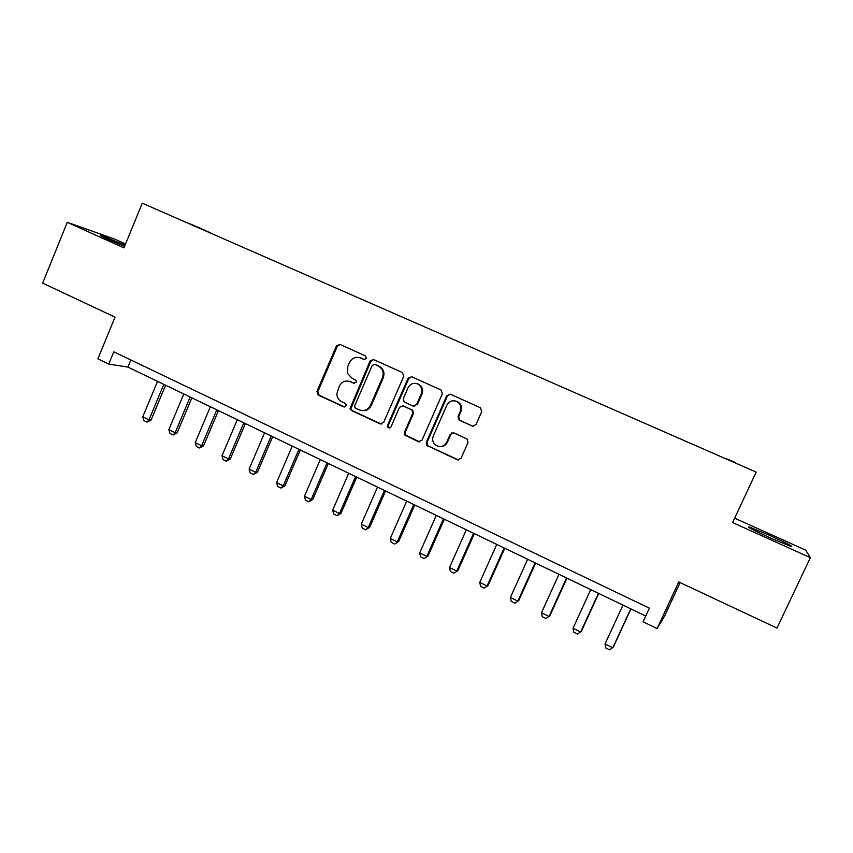 <?xml version="1.0" encoding="UTF-8"?>
<svg xmlns="http://www.w3.org/2000/svg" width="853" height="853" viewBox="0 0 853 853"><rect width="100%" height="100%" fill="white"/><g stroke="black" fill="none" stroke-linecap="round" stroke-linejoin="round"><path stroke-width="1.28" d="M366.427 358.473L365.51 355.925L339.963 344.399L336.477 345.86L316.921 391.42L318.201 395.046L343.514 406.828L345.966 405.836L346.105 404.706L345.049 403.277L341.754 401.752C338.63 400.121 336.999 397.466 336.839 393.787L339.238 386.292C341.818 381.579 345.54 380.043 350.412 381.686L353.718 383.21L356.181 382.197L356.085 380.395L351.948 378.124L347.693 373.646L347.779 366.481L349.421 362.664C352.012 357.929 355.744 356.373 360.638 357.993L363.964 359.497L366.427 358.473M769.779 535.439L749.201 526.93C746.29 526.461 753.348 530.139 770.366 537.966L791.147 546.57C793.834 546.912 786.722 543.201 769.779 535.439M125.103 245.078L101.304 235.513C99.001 234.948 101.784 236.452 109.653 240.034L124.549 246.442M734.337 462.134L725.946 458.487L734.337 462.134M472.221 426.137L475.931 424.687L481.764 411.498L480.367 407.734L450.384 394.203L446.801 395.696L426.329 442.28L426.831 445.383L457.325 459.81L461.004 458.392L468.02 442.536L467.071 439.018L453.86 432.897L450.192 434.326L446.727 442.163C443.539 447.1 439.594 447.889 434.891 444.53C432.62 442.025 432.098 439.167 433.313 435.958L446.812 405.282C449.062 401.251 452.335 399.95 456.611 401.379C460.524 403.65 461.75 406.998 460.3 411.402L458.04 416.541L459.149 420.156L473.298 426.383M125.551 244.001L114.867 239.192L67.27 222.313L42.65 283.143L115.027 317.145L97.882 358.836L108.747 364.082L113.812 351.82L649.368 608.146L643.055 621.784L657.13 628.576L664.775 615.685L680.14 582.588M67.27 222.313L123.952 247.892L142.28 203.195L756.163 472.093L732.62 522.58L810.35 557.649L776.987 628.085L678.775 581.949L657.13 628.576M403.757 376.258L402.413 372.569L373.337 359.465L370.031 361.022L350.018 408.651L351.5 410.549L380.086 423.856L383.647 422.438L403.757 376.258M411.668 376.738L441.044 389.992L442.408 393.713L421.968 440.255L418.354 441.673L404.855 435.051L404.514 432.13L412.724 413.364L411.967 410.037L403.106 405.857L399.513 407.297L391.015 426.788C390.024 428.206 388.925 428.302 387.731 427.086L387.593 425.189L408.075 378.199L411.668 376.738M810.35 557.649L805.733 550.164L734.668 518.176M190.262 223.923L205.317 230.481L190.262 223.923M142.28 203.195L756.163 472.093M193.812 225.714L210.584 233.061M193.812 225.65L210.744 232.912M108.747 364.082L127.907 367.099L645.71 616.037M130.85 359.977L127.907 367.099M451.887 432.78L451.632 433.367M364.647 359.657L359.881 357.695M349.144 381.227L354.539 383.37M340.08 344.452L337.372 346.115L317.86 391.58L319.139 395.195L344.463 406.988M373.614 359.571L370.863 361.245L350.892 408.779L352.374 410.666L381.302 424.09M374.691 364.348L372.207 365.372L354.773 405.665L354.688 407.052L355.69 408.224L359.188 409.845C364.092 411.541 367.856 410.016 370.469 405.282L382.453 377.676C384.138 372.484 382.73 368.581 378.22 365.948L374.947 364.412M361.907 410.57C366.14 411.103 369.274 409.376 371.3 405.42L370.469 405.282M375.512 364.562L379.031 366.161C383.53 368.784 384.938 372.686 383.264 377.868L371.3 405.42M402.829 405.761L412.713 410.154L413.47 413.481L405.271 432.204L405.623 435.115L419.655 441.907M411.615 376.717L408.822 378.391L388.382 425.284L388.531 427.172L389.501 427.939M421.265 393.841C422.693 389.469 421.489 386.164 417.661 383.925C413.46 382.517 410.24 383.818 408.011 387.816L403.33 398.564L404.109 401.912L412.948 406.049L416.552 404.61L421.265 393.841L421.99 393.99C423.419 389.64 422.214 386.345 418.396 384.106L416.786 383.594M413.961 406.284L416.552 404.61M421.99 393.99L417.288 404.738M455.502 400.985L457.272 401.518C461.174 403.789 462.401 407.126 460.951 411.519L458.69 416.648L459.799 420.252L472.85 426.223M439.903 446.641C443.315 446.823 445.82 445.351 447.409 442.217L446.727 442.163M453.348 432.716L450.864 434.401L447.409 442.217M450.299 394.171L447.473 395.856L427.054 442.334L427.545 445.426L428.409 446.055L458.743 460.055M157.549 381.355L142.771 416.818L148.998 419.879L163.819 384.362M151.088 420.039L147.068 422.16L148.998 419.879L151.088 420.039L165.621 385.225M147.068 422.16L143.965 420.636L142.771 416.818M183.79 393.969L168.841 429.624L175.153 432.727L190.134 397.018M177.157 432.844L173.148 434.998L175.153 432.727L177.157 432.844L191.85 397.839M173.148 434.998L170.003 433.452L168.841 429.624M210.371 406.742L195.252 442.6L201.639 445.746L216.801 409.835M203.568 445.81L199.57 448.006L201.639 445.746L203.568 445.81L218.432 410.624M199.57 448.006L196.382 446.439L195.252 442.6M237.305 419.697L222.004 455.747L228.487 458.935L243.819 422.821M230.331 458.957L226.344 461.185L228.487 458.935L230.331 458.957L245.365 423.568M226.344 461.185L223.113 459.596L222.004 455.747M264.59 432.812L249.119 469.075L255.687 472.295L271.201 435.99M257.446 472.274L253.48 474.535L255.687 472.295L257.446 472.274L272.661 436.693M253.48 474.535L250.206 472.925L249.119 469.075M292.248 446.108L276.596 482.574L283.249 485.847L298.945 449.328M284.923 485.773L280.968 488.065L283.249 485.847L284.923 485.773L300.32 449.989M280.968 488.065L277.651 486.434L276.596 482.574M320.28 459.586L304.446 496.265L311.185 499.57L327.072 462.848M312.774 499.453L308.829 501.788L311.185 499.57L312.774 499.453L328.341 463.467M308.829 501.788L305.47 500.125L304.446 496.265M348.696 473.244L332.67 510.126L339.505 513.485L355.573 476.55M340.997 513.314L337.074 515.681L339.505 513.485L340.997 513.314L356.757 477.126M337.074 515.681L333.662 514.007L332.67 510.126M377.506 487.095L361.277 524.19L368.208 527.591L384.468 490.443M369.616 527.367L365.692 529.777L368.208 527.591L369.616 527.367L385.556 490.965M365.692 529.777L362.237 528.071L361.277 524.19M406.7 501.127L390.29 538.446L397.306 541.89L413.769 504.528M398.618 541.612L394.715 544.054L398.618 541.612L414.75 504.997M394.715 544.054L391.207 542.327L390.29 538.446M436.309 515.361L419.687 552.893L426.809 556.391L443.475 518.805M428.014 556.049L424.133 558.534L428.014 556.049L444.349 519.232M424.133 558.534L420.582 556.785L419.687 552.893M466.324 529.798L449.51 567.544L456.728 571.094L473.596 533.285M457.826 570.7L453.967 573.216L457.826 570.7L474.364 533.658M453.967 573.216L450.363 571.446L449.51 567.544M496.766 544.427L479.738 582.396L487.063 586L504.144 547.978M488.055 585.542L484.216 588.112L488.055 585.542L504.795 548.287M484.216 588.112L480.559 586.31L479.738 582.396M527.644 559.269L510.403 597.463L517.824 601.109L535.119 562.873M518.72 600.608L514.892 603.21L518.72 600.608L535.663 563.129M514.892 603.21L511.182 601.386L510.403 597.463M558.96 574.325L541.495 612.753L549.033 616.452L566.541 577.971M541.495 612.753L542.241 616.666L545.995 618.521L549.812 615.877L566.968 578.174M590.724 589.604L573.045 628.245L580.68 631.998L598.422 593.293M573.045 628.245L573.749 632.18L577.556 634.056L581.341 631.369L598.721 593.443M622.957 605.097L605.044 643.972L612.795 647.779L630.762 608.85M605.044 643.972L605.705 647.907L609.575 649.805L613.339 647.075L630.932 608.935M361.491 358.228L360.638 357.993M354.496 383.37L353.718 383.21M351.287 381.867L350.412 381.686M344.399 406.956L343.514 406.828M319.139 395.195L318.201 395.046M317.86 391.58L316.921 391.42M337.372 346.115L336.477 345.86M364.498 359.646L363.964 359.497M380.896 423.952L380.086 423.856M352.374 410.666L351.5 410.549M351.063 407.02L350.199 406.892M370.863 361.245L370.031 361.022M383.264 377.868L382.453 377.676M379.031 366.161L378.21 365.937L379.031 366.161M419.09 441.726L418.354 441.673M406.614 435.915L405.857 435.851M405.271 432.204L404.514 432.13M413.47 413.481L412.724 413.364M412.116 409.781L411.37 409.653M403.864 405.996L403.106 405.857M388.382 425.284L387.593 425.189M408.822 378.391L408.075 378.199M460.066 420.39L459.415 420.294M458.69 416.648L458.04 416.541M460.951 411.519L460.3 411.402M450.864 434.401L450.192 434.326M457.976 459.82L457.325 459.81M428.409 446.055L427.694 446.012M427.054 442.334L426.329 442.28M447.473 395.856L446.801 395.696M748.945 527.485L749.201 526.93M350.892 408.779L350.018 408.651M405.623 435.115L404.855 435.051M412.713 410.154L411.967 410.037M388.531 427.172L387.731 427.086M418.396 384.106L417.661 383.925M459.799 420.252L459.149 420.156M457.272 401.518L456.611 401.379M427.545 445.426L426.831 445.383"/></g></svg>

